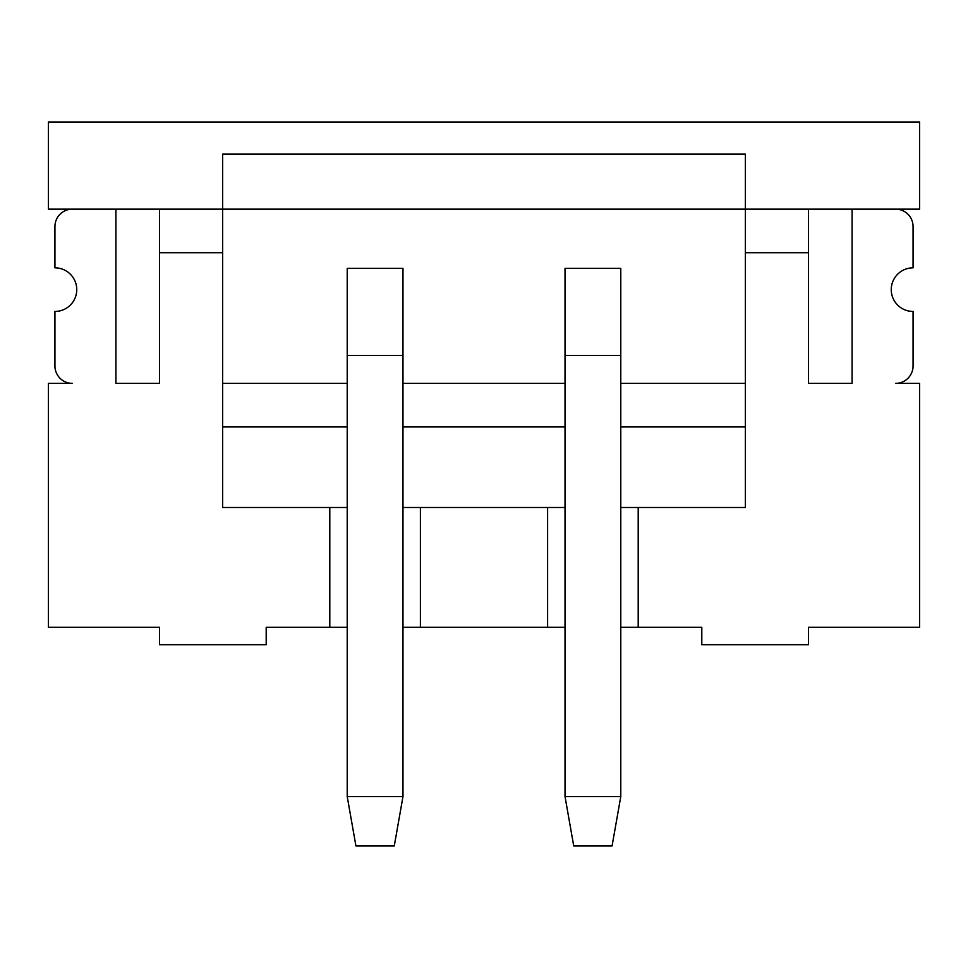 <?xml version="1.0" encoding="UTF-8"?>
<svg xmlns="http://www.w3.org/2000/svg" width="968" height="968" viewBox="0 0 968 968"><rect width="100%" height="100%" fill="white"/><g stroke="black" fill="none" stroke-linecap="round" stroke-linejoin="round"><path stroke-width="1.45" d="M159.478 209.136L222.64 209.136L222.64 252.696L159.478 252.696L159.478 209.136L48.4 209.136L48.4 122.016L919.6 122.016L919.6 209.136L852.082 209.136L852.082 383.376L808.522 383.376L808.522 252.696L745.36 252.696L745.36 209.136L895.642 209.136A17.424 17.424 0 0 1 913.066 226.56L913.066 267.821A21.816 21.816 0 0 0 891.25 289.638A21.816 21.816 0 0 0 913.066 311.454L913.066 365.952A17.424 17.424 0 0 1 895.642 383.376L919.6 383.376L919.6 627.312L808.522 627.312L808.522 644.736L701.8 644.736L701.8 627.312L620.778 627.312M222.64 209.136L745.36 209.136L745.36 154.142L222.64 154.142L222.64 209.136M347.222 383.376L222.64 383.376M347.222 796.579L347.222 268.378L402.978 268.378L402.978 796.579L394.266 845.984L355.934 845.984L347.222 796.579L402.978 796.579M565.022 383.376L402.978 383.376M565.022 796.579L565.022 268.378L620.778 268.378L620.778 796.579L612.066 845.984L573.734 845.984L565.022 796.579L620.778 796.579M745.36 383.376L620.778 383.376M745.36 426.936L620.778 426.936M565.022 426.936L402.978 426.936M347.222 426.936L222.64 426.936M402.978 507.486L420.402 507.486L420.402 627.312L547.598 627.312L547.598 507.486L565.022 507.486M420.402 627.312L402.978 627.312M347.222 627.312L329.798 627.312L329.798 507.486L347.222 507.486M159.478 252.696L159.478 383.376L115.918 383.376L115.918 209.136L72.358 209.136A17.424 17.424 0 0 0 54.934 226.56L54.934 267.821A21.816 21.816 0 0 1 76.75 289.638A21.816 21.816 0 0 1 54.934 311.454L54.934 365.952A17.424 17.424 0 0 0 72.358 383.376L48.4 383.376L48.4 627.312L159.478 627.312L159.478 644.736L266.2 644.736L266.2 627.312L329.798 627.312M565.022 627.312L547.598 627.312M620.778 507.486L745.36 507.486L745.36 252.696M638.202 507.486L638.202 627.312M808.522 209.136L808.522 252.696M420.402 507.486L547.598 507.486M222.64 252.696L222.64 507.486L329.798 507.486M565.022 355.498L620.778 355.498M347.222 355.498L402.978 355.498"/></g></svg>
